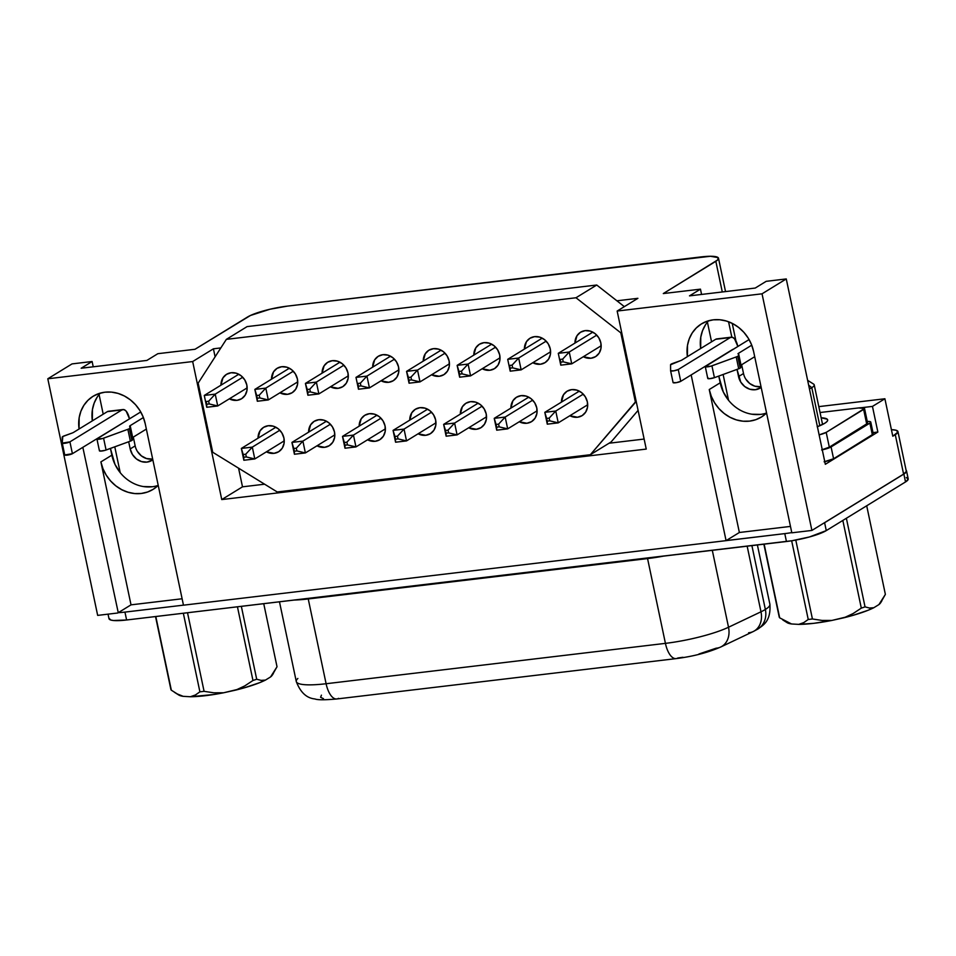 <?xml version="1.0" encoding="UTF-8"?>
<svg xmlns="http://www.w3.org/2000/svg" width="956" height="956" viewBox="0 0 956 956"><rect width="100%" height="100%" fill="white"/><g stroke="black" fill="none" stroke-linecap="round" stroke-linejoin="round"><path stroke-width="1.43" d="M574.962 343.085A14.34 12.607 58.5 0 1 580.567 332.21A14.34 12.607 58.5 0 1 600.846 342.905A14.34 12.607 58.5 0 1 595.564 356.648A14.34 12.607 58.5 0 1 583.339 356.731L590.975 358.237L595.648 356.6L599.161 353.111L600.989 348.307L600.846 342.905L598.767 337.743L595.05 333.596L590.27 331.099L585.156 330.633L580.483 332.258L576.97 335.747L574.962 343.085M561.471 402.094A14.34 12.607 58.5 0 1 567.075 391.219A14.34 12.607 58.5 0 1 587.366 401.914A14.34 12.607 58.5 0 1 582.085 415.657A14.34 12.607 58.5 0 1 569.848 415.729L577.484 417.234L582.156 415.609L585.67 412.12L587.498 407.316L587.366 401.914L585.275 396.752L581.559 392.605L576.779 390.108L571.676 389.63L567.004 391.267L563.49 394.756L561.471 402.094M510.898 408.104A14.34 12.607 58.5 0 1 516.503 397.23A14.34 12.607 58.5 0 1 536.782 407.937A14.34 12.607 58.5 0 1 531.512 421.668A14.34 12.607 58.5 0 1 519.275 421.751L526.911 423.257L531.584 421.62L535.097 418.142L536.925 413.327L536.782 407.937L534.703 402.763L530.986 398.616L526.206 396.119L521.104 395.653L516.431 397.278L512.918 400.767L510.898 408.104M460.326 414.127A14.34 12.607 58.5 0 1 465.93 403.253A14.34 12.607 58.5 0 1 486.21 413.948A14.34 12.607 58.5 0 1 480.94 427.69A14.34 12.607 58.5 0 1 468.703 427.762L476.339 429.268L481.011 427.643L484.525 424.153L486.353 419.349L486.21 413.948L484.13 408.786L480.414 404.639L475.634 402.129L470.519 401.663L465.859 403.301L462.346 406.778L460.326 414.127M409.754 420.138A14.34 12.607 58.5 0 1 415.358 409.264A14.34 12.607 58.5 0 1 435.637 419.959A14.34 12.607 58.5 0 1 430.367 433.701A14.34 12.607 58.5 0 1 418.13 433.785L425.767 435.291L430.439 433.654L433.952 430.164L435.781 425.36L435.637 419.959L433.558 414.796L429.841 410.65L425.062 408.152L419.947 407.686L415.286 409.311L411.761 412.801L409.754 420.138M359.181 426.149A14.34 12.607 58.5 0 1 364.786 415.286A14.34 12.607 58.5 0 1 385.065 425.982A14.34 12.607 58.5 0 1 379.783 439.712A14.34 12.607 58.5 0 1 367.558 439.796L375.194 441.302L379.867 439.664L383.38 436.187L385.208 431.371L385.065 425.982L382.986 420.807L379.269 416.661L374.489 414.163L369.375 413.697L364.714 415.334L361.189 418.812L359.181 426.161M308.609 432.172A14.34 12.607 58.5 0 1 314.213 421.297A14.34 12.607 58.5 0 1 334.492 431.993A14.34 12.607 58.5 0 1 329.211 445.735A14.34 12.607 58.5 0 1 316.986 445.807L324.622 447.312L329.294 445.687L332.808 442.198L334.636 437.394L334.492 431.993L332.413 426.83L328.697 422.683L323.917 420.186L318.802 419.708L314.13 421.345L310.616 424.834L308.609 432.172M258.036 438.183A14.34 12.607 58.5 0 1 263.641 427.308A14.34 12.607 58.5 0 1 283.92 438.015A14.34 12.607 58.5 0 1 278.638 451.746A14.34 12.607 58.5 0 1 266.413 451.83L274.049 453.335L278.722 451.698L282.235 448.221L284.063 443.405L283.92 438.015L281.829 432.841L278.124 428.694L273.344 426.197L268.23 425.731L263.557 427.356L260.044 430.845L258.036 438.183M220.944 385.196A14.34 12.607 58.5 0 1 226.548 374.322A14.34 12.607 58.5 0 1 246.827 385.017A14.34 12.607 58.5 0 1 241.557 398.76A14.34 12.607 58.5 0 1 229.321 398.831L236.957 400.349L241.629 398.712L245.142 395.222L246.971 390.418L246.827 385.017L244.748 379.855L241.031 375.708L236.251 373.21L231.149 372.732L226.476 374.37L222.963 377.859L220.944 385.196M271.516 379.174A14.34 12.607 58.5 0 1 277.121 368.311A14.34 12.607 58.5 0 1 297.412 379.006A14.34 12.607 58.5 0 1 292.13 392.737A14.34 12.607 58.5 0 1 279.893 392.82L287.529 394.326L292.201 392.689L295.715 389.212L297.543 384.408L297.412 379.006L295.32 373.844L291.604 369.685L286.824 367.188L281.721 366.722L277.049 368.359L273.536 371.836L271.516 379.185M322.088 373.163A14.34 12.607 58.5 0 1 327.693 362.288A14.34 12.607 58.5 0 1 347.984 372.983A14.34 12.607 58.5 0 1 342.702 386.726A14.34 12.607 58.5 0 1 330.465 386.81L338.113 388.315L342.774 386.678L346.299 383.189L348.115 378.385L347.984 372.983L345.893 367.821L342.176 363.674L337.408 361.177L332.294 360.711L327.621 362.336L324.108 365.825L322.088 373.163M372.673 367.152A14.34 12.607 58.5 0 1 378.277 356.277A14.34 12.607 58.5 0 1 398.556 366.973A14.34 12.607 58.5 0 1 393.275 380.715A14.34 12.607 58.5 0 1 381.038 380.787L388.686 382.292L393.346 380.667L396.871 377.178L398.688 372.374L398.556 366.973L396.465 361.81L392.749 357.664L387.981 355.154L382.866 354.688L378.194 356.325L374.68 359.803L372.661 367.152M423.245 361.129A14.34 12.607 58.5 0 1 428.85 350.255A14.34 12.607 58.5 0 1 449.129 360.962A14.34 12.607 58.5 0 1 443.847 374.692A14.34 12.607 58.5 0 1 431.622 374.776L439.258 376.282L443.919 374.644L447.444 371.167L449.272 366.351L449.129 360.962L447.038 355.787L443.321 351.641L438.553 349.143L433.438 348.677L428.766 350.302L425.253 353.792L423.233 361.129M473.818 355.118A14.34 12.607 58.5 0 1 479.422 344.244A14.34 12.607 58.5 0 1 499.701 354.939A14.34 12.607 58.5 0 1 494.419 368.681A14.34 12.607 58.5 0 1 482.194 368.753L489.83 370.259L494.503 368.634L498.016 365.144L499.845 360.34L499.701 354.939L497.61 349.776L493.905 345.63L489.125 343.132L484.011 342.654L479.338 344.291L475.825 347.781L473.818 355.118M524.39 349.095A14.34 12.607 58.5 0 1 529.994 338.233A14.34 12.607 58.5 0 1 550.274 348.928A14.34 12.607 58.5 0 1 544.992 362.659A14.34 12.607 58.5 0 1 532.767 362.742L540.403 364.248L545.075 362.611L548.589 359.133L550.417 354.317L550.274 348.928L548.182 343.754L544.478 339.607L539.698 337.11L534.583 336.643L529.911 338.281L526.398 341.758L524.39 349.107M822.566 424.476L814.225 384.874A27.855 4.983 168.1 0 1 811.799 387.658L808.657 385.196L811.799 387.658A27.855 4.983 168.1 0 1 809.445 388.913A27.855 4.983 -11.9 0 0 811.799 387.658L819.818 425.731L811.799 387.658A27.855 4.983 -11.9 0 0 813.58 384.073L807.641 380.345M817.404 426.699A33.795 6.047 168.1 0 0 824.729 423.293L826.832 421.716L827.681 420.341L827.263 419.218L821.156 417.784A33.795 6.047 168.1 0 1 827.358 421.094A33.795 6.047 168.1 0 1 824.729 423.293L817.201 426.782M736.216 356.947L738.701 368.777A6.142 1.099 -11.9 0 0 740.231 368.084L737.733 356.253A6.142 1.099 168.1 0 1 736.216 356.947L710.774 366.208L705.301 366.554L749.086 339.571L705.648 366.244A4.099 0.729 168.1 0 0 705.289 366.65A4.099 0.729 168.1 0 0 707.703 366.817A4.099 0.729 168.1 0 0 711.933 365.837L714.419 377.668L738.701 368.777L736.216 356.947L711.933 365.837L714.419 377.668L738.701 368.777A6.142 1.099 -11.9 0 0 740.231 368.084A6.142 1.099 -11.9 0 0 740.769 367.474L738.271 355.644A6.142 1.099 168.1 0 1 737.733 356.253A6.142 1.099 168.1 0 1 736.216 356.947M127.865 429.304L130.363 441.134A6.142 1.099 -11.9 0 0 131.892 440.453L129.395 428.611A6.142 1.099 168.1 0 1 127.865 429.304L102.423 438.565L96.95 438.924L140.735 411.94L97.297 438.601A4.099 0.729 168.1 0 0 96.938 439.019A4.099 0.729 168.1 0 0 99.364 439.186A4.099 0.729 168.1 0 0 103.583 438.195L106.08 450.025L103.583 438.195L127.865 429.304A6.142 1.099 168.1 0 0 129.395 428.611L131.892 440.453A6.142 1.099 -11.9 0 0 132.418 439.844L129.932 428.013A6.142 1.099 168.1 0 1 129.395 428.611A6.142 1.099 168.1 0 0 129.932 428.013L129.646 426.257A6.142 1.099 168.1 0 1 130.183 425.647A6.142 1.099 -11.9 0 0 129.646 426.257L132.143 438.087A6.142 1.099 168.1 0 1 132.681 437.478L130.183 425.647L143.388 417.533L130.183 425.647L132.681 437.478A6.142 1.099 -11.9 0 0 132.143 438.087L132.418 439.844A6.142 1.099 -11.9 0 1 131.892 440.453A6.142 1.099 -11.9 0 1 130.363 441.134L127.865 429.304M647.439 558.041A10.241 4.517 -96.8 0 1 647.559 558.579L308.238 598.946L326.104 683.731L665.424 643.364L647.559 558.579A52.018 9.297 168.1 0 0 663.607 556.117A52.018 9.297 168.1 0 1 647.559 558.579L665.424 643.364A52.018 9.297 -11.9 0 0 728.52 627.244L760.988 611.792L747.162 546.175L760.988 611.792A52.018 9.297 -11.9 0 0 765.362 609.462A20.482 18.021 58.5 0 1 758.06 628.94A20.482 18.021 -121.5 0 0 765.362 609.462A52.018 9.297 168.1 0 1 760.988 611.792A20.482 16.18 64.6 0 1 753.483 631.426A20.482 16.18 64.6 0 1 748.608 632.764M769.855 604.12A52.018 9.297 168.1 0 1 765.362 609.462L751.906 545.613L765.362 609.462A52.018 9.297 -11.9 0 0 769.891 604.252L757.391 544.956M100.296 393.119A36.866 32.432 -121.5 0 0 92.338 420.867L92.433 409.562L94.178 403.074L97.13 397.206M79.061 429.017A36.866 32.432 58.5 0 1 93.091 396.274A36.866 32.432 58.5 0 1 104.897 392.199L111.458 392.115L118.042 393.406L124.423 396.011L130.327 399.823L135.549 404.723L139.887 410.494L143.149 416.935L145.24 423.783L183.468 605.184L726.082 540.642L183.468 605.184L145.24 423.783A36.866 32.432 58.5 0 0 104.897 392.199L98.635 393.645L92.899 396.393L87.904 400.349L83.853 405.356L80.902 411.223L79.157 417.724L79.061 429.017M708.635 320.75A36.866 32.432 -121.5 0 0 700.676 348.498L700.772 337.205L702.517 330.704L705.48 324.837M906.276 471.451L903.599 474.128L811.895 530.437L791.819 532.815L753.591 351.414A36.866 32.432 58.5 0 0 713.248 319.83L706.974 321.276L701.238 324.036L696.243 327.992L692.192 332.999L689.24 338.854L687.495 345.355L687.4 356.648A36.866 32.432 58.5 0 1 701.429 323.905A36.866 32.432 58.5 0 1 713.248 319.83L719.796 319.758L726.393 321.037L732.762 323.642L738.677 327.466L743.899 332.353L748.225 338.137L751.5 344.566L753.591 351.414L791.819 532.815L811.895 530.437L762.04 293.815L617.158 311.047L637.903 298.32L616.907 300.805L624.352 306.637L596.735 285.019L247.102 326.605L226.357 339.356L575.99 297.758L596.735 285.019L247.102 326.605L226.357 339.356L198.155 383.129L226.357 339.356L575.99 297.758L596.735 285.019L616.907 300.805L637.903 298.32L617.158 311.047L646.244 449.081L221.756 499.57L192.67 361.547L47.8 378.779L72.035 363.901L92.111 361.511L93.234 366.805L92.111 361.511L81.164 368.239L146.889 360.424L157.836 353.696L195 349.275L250.472 315.468L270.046 309.218L287.362 306.123L710.428 256.268L718.135 257.618L717.729 259.889L663.297 293.564L700.461 289.154L663.297 293.564L715.829 261.311L722.294 291.974L715.829 261.311A30.723 5.497 168.1 0 0 718.506 258.24A30.723 5.497 168.1 0 0 700.891 256.937L287.362 306.123A30.723 5.497 168.1 0 0 247.52 317.022L195 349.275L157.836 353.696L146.889 360.424L81.164 368.239L92.111 361.511L72.035 363.901L47.8 378.779L97.667 615.389L117.743 612.999L97.667 615.389L47.8 378.779L192.67 361.547L221.756 499.57L242.501 486.831L264.621 484.202L242.501 486.831L238.57 468.177L242.501 486.831L221.756 499.57L646.244 449.081L617.158 311.047L762.04 293.815L811.895 530.437L903.599 474.128A30.723 5.497 -11.9 0 0 906.264 471.057L897.959 431.622A30.723 5.497 168.1 0 1 895.282 434.693L903.599 474.128L895.282 434.693L892.796 436.223L884.898 398.76L872.458 406.408L877.859 432.04L872.995 432.614L877.859 432.04L825.327 464.293L786.262 278.937L766.186 281.327L786.262 278.937L762.04 293.815L786.262 278.937L825.327 464.293L877.859 432.04L872.458 406.408L884.898 398.76L818.802 406.623L884.898 398.76L892.796 436.223L897.959 432.016L896.059 430.248L891.41 429.662A30.723 5.497 168.1 0 1 897.959 431.622M638.094 410.375L611.099 441.971L590.342 454.721L635.382 401.986L620.814 332.855L575.99 297.758L620.814 332.855L621.651 332.341L620.814 332.855L635.382 401.986L636.218 401.472L590.342 454.721L611.099 441.971L638.094 410.375M220.836 347.924L213.415 348.809L215.112 356.815L213.415 348.809L192.67 361.547L213.415 348.809L220.836 347.924M609.056 443.226L644.141 439.055L609.056 443.226M779.236 617.074A54.277 9.703 -11.9 0 0 779.678 617.839L764.155 544.155L779.678 617.839A54.277 9.703 168.1 0 1 779.236 617.074L763.868 544.191L779.236 617.074M880.763 602.507L885.375 594.393L866.698 505.784L885.375 594.393L878.923 604.586A48.541 8.676 -11.9 0 0 880.5 602.949L881.695 601.181M861.308 608.124A54.277 9.703 -11.9 0 0 865.049 606.869L846.371 518.26L865.049 606.869A54.277 9.703 168.1 0 1 861.308 608.124L853.075 613.573L844.16 617.707A48.541 8.676 -11.9 0 0 873.82 607.717L869.494 608.04L865.049 606.869L869.494 608.04L873.82 607.717L868.132 610.251L853.015 615.353L831.899 620.432L822.076 620.444L812.421 618.974L795.786 540.068L812.421 618.974A54.277 9.703 168.1 0 1 808.238 619.476A54.277 9.703 -11.9 0 0 812.421 618.974L822.076 620.444L831.899 620.432L813.795 623.324L798.702 624.376A48.541 8.676 -11.9 0 0 831.899 620.432L844.16 617.707L853.075 613.573L861.308 608.124L842.833 520.434L861.308 608.124M782.773 619.93L787.087 622.643A48.541 8.676 -11.9 0 0 791.544 623.969L779.678 617.839L791.544 623.969L787.039 622.607M204.082 691.331L187.519 612.748L204.082 691.331A54.277 9.703 168.1 0 1 199.9 691.833A54.277 9.703 -11.9 0 0 204.082 691.331L213.762 692.801L204.082 691.331M174.434 692.299L178.748 695A48.541 8.676 -11.9 0 0 183.194 696.338L190.364 696.745L195.406 694.976L199.9 691.833L183.337 613.238L199.9 691.833L195.406 694.976L190.364 696.745A48.541 8.676 -11.9 0 0 223.549 692.789L213.762 692.801L223.549 692.789L214.299 694.45L190.364 696.745L183.194 696.338L177.302 693.96L171.339 690.196L155.804 616.512L171.339 690.196A54.277 9.703 168.1 0 1 170.885 689.443A54.277 9.703 -11.9 0 0 171.339 690.196L177.302 693.96L183.194 696.338L178.688 694.976M155.529 616.548L170.885 689.443L155.529 616.548M256.698 679.238L241.342 606.343L256.698 679.238A54.277 9.703 168.1 0 1 252.97 680.493A54.277 9.703 -11.9 0 0 256.698 679.238L261.143 680.397L256.698 679.238M237.446 606.809L252.97 680.493L244.76 685.918L235.821 690.077A48.541 8.676 -11.9 0 0 265.481 680.075L261.143 680.397L265.481 680.075L259.793 682.62L244.664 687.711L223.549 692.789L235.821 690.077L244.76 685.918L252.97 680.493L237.446 606.809M272.412 674.864L277.025 666.75L263.736 603.678L277.025 666.75L270.572 676.944A48.541 8.676 -11.9 0 0 272.149 675.318L273.344 673.55M270.572 676.944L265.481 680.075L270.572 676.944M108.996 618.281L110.896 620.062L113.489 620.516L126.61 619.99L792.022 540.726L809.445 536.961L826.271 530.604L905.523 481.944L908.2 479.267L906.3 477.498M819.125 434.872L826.199 432.375L864.511 408.511L858.643 407.937L820.057 412.526L858.643 407.937A10.241 1.828 168.1 0 1 864.511 408.379A10.241 1.828 168.1 0 1 863.627 409.395L866.733 424.189L829.318 447.169L822.244 449.667A10.241 1.828 -11.9 0 0 829.318 447.169L826.199 432.375A10.241 1.828 168.1 0 1 819.125 434.872M821.622 449.965L831.087 446.93L869.888 423.114L870.773 422.229L870.139 421.632L867.271 421.453A10.241 1.828 168.1 0 1 870.773 422.086A10.241 1.828 168.1 0 1 869.888 423.114L872.374 434.944L833.584 458.76L824.12 461.796M867.63 423.293L829.318 447.169L826.199 432.375L863.627 409.395L866.733 424.189A10.241 1.828 -11.9 0 0 867.63 423.161L864.511 408.379M151.98 459.047L146.507 458.545L141.38 455.869L137.401 451.423M135.166 445.89L133.314 437.083L135.166 445.89L130.195 448.95L128.678 441.756L130.195 448.95L135.166 445.89A15.356 13.515 -121.5 0 0 152.661 458.952M743.517 373.521L741.653 364.726L743.517 373.521L738.534 376.58L737.016 369.398L740.769 382.113L744.748 386.559L749.863 389.235L755.348 389.737L761.179 387.431A15.356 13.515 58.5 0 1 760.259 388.04A15.356 13.515 58.5 0 1 738.534 376.58L743.517 373.521A15.356 13.515 -121.5 0 0 761 386.583M760.534 414.39L751.858 414.211M766.581 412.968L761.585 416.924L755.849 419.672L749.588 421.118L743.027 421.202L736.443 419.911L730.061 417.306L724.158 413.482L718.936 408.594L714.598 402.823L711.336 396.382L709.244 389.534L720.191 382.806A36.866 32.432 -121.5 0 0 728.556 400.313L723.118 374.477L728.556 400.313L723.322 392.02L718.769 376.078L720.191 382.806L709.244 389.534L739.37 532.492L726.082 540.642L691.164 374.931L726.082 540.642L784.78 533.615A30.723 5.497 -11.9 0 0 791.771 532.6A30.723 5.497 168.1 0 1 784.78 533.615L786.441 541.502A30.723 5.497 -11.9 0 0 826.271 530.604L824.61 522.717L903.862 474.057L906.539 471.38L906.109 470.316A30.723 5.497 168.1 0 1 906.539 470.985A30.723 5.497 168.1 0 1 903.862 474.057L905.523 481.944A30.723 5.497 -11.9 0 0 908.2 478.872L906.539 470.985M732.798 349.37L680.744 381.336L678.258 369.506L673.753 370.844L670.598 370.749L670.562 364.75L680.266 360.759A6.142 1.099 -11.9 0 0 681.927 360.018L715.697 339.284L681.927 360.018A6.142 1.099 168.1 0 1 680.266 360.759L672.749 363.435A6.142 1.099 168.1 0 0 670.562 364.75L670.598 370.749A4.099 0.729 168.1 0 0 670.598 370.785A4.099 0.729 168.1 0 0 673.825 370.832A4.099 0.729 168.1 0 0 678.258 369.506L730.3 337.54L678.258 369.506L680.744 381.336L676.25 382.675L673.084 382.579A4.099 0.729 -11.9 0 0 673.096 382.615A4.099 0.729 -11.9 0 0 676.322 382.663A4.099 0.729 -11.9 0 0 680.744 381.336L732.798 349.37M120.217 472.67A36.866 32.432 -121.5 0 1 111.852 455.175L100.894 461.891L111.852 455.175L110.43 448.436L114.983 464.389L120.217 472.67L114.78 446.846L120.217 472.67A36.866 32.432 -121.5 0 0 158.146 485.421M143.519 486.568L152.195 486.747M151.92 460.41A15.356 13.515 58.5 0 0 152.829 459.788L146.997 462.106L141.524 461.605L136.409 458.928L132.43 454.482L130.195 448.95A15.356 13.515 58.5 0 0 151.92 460.41L151.932 460.398M64.745 454.948L72.405 453.694L124.495 421.907L72.405 453.694L69.919 441.863L62.248 443.118L62.785 436.522L71.927 433.116A6.142 1.099 -11.9 0 0 73.588 432.375L107.359 411.642L73.588 432.375A6.142 1.099 168.1 0 1 71.927 433.116L64.41 435.805A6.142 1.099 168.1 0 0 62.212 437.119L62.248 443.118A4.099 0.729 168.1 0 0 62.26 443.142L64.745 454.948A4.099 0.729 -11.9 0 0 64.745 454.972A4.099 0.729 -11.9 0 0 67.984 455.02A4.099 0.729 -11.9 0 0 72.405 453.694L69.919 441.863L121.962 409.909L69.919 441.863A4.099 0.729 168.1 0 1 65.486 443.19A4.099 0.729 168.1 0 1 62.26 443.142L64.745 454.972M711.563 341.818L707.416 322.16L711.563 341.818M701.573 294.436L700.461 289.154L689.503 295.87L755.228 288.055L766.186 281.327L755.228 288.055L689.503 295.87L700.461 289.154L701.573 294.436M99.077 394.529L103.212 414.187L99.077 394.529M873.27 434.06L833.584 458.76L831.087 446.93A10.241 1.828 168.1 0 1 822.28 449.822M118.257 612.688L82.825 447.3L118.257 612.688A30.723 5.497 -11.9 0 0 124.949 612.103L183.468 605.148L124.949 612.103A30.723 5.497 168.1 0 1 118.257 612.688L131.02 604.849L100.894 461.891L131.02 604.849L118.257 612.688M728.568 321.778L731.818 337.157L728.568 321.778M861.332 407.722L872.458 406.408L861.332 407.722M766.557 412.98A36.866 32.432 58.5 0 1 761.394 417.043A36.866 32.432 58.5 0 1 709.244 389.534L739.37 532.492L790.469 526.409L739.37 532.492L726.166 540.582L784.78 533.615L786.441 541.502L126.61 619.99L124.949 612.103L126.61 619.99A30.723 5.497 -11.9 0 1 108.996 618.687L108.04 614.158M182.118 598.767L131.02 604.849L182.118 598.767M100.894 461.891L102.985 468.751L106.259 475.18L110.597 480.952L115.807 485.851L121.723 489.663L128.092 492.268L134.688 493.559L141.237 493.475L147.511 492.029L153.247 489.281L158.242 485.325A36.866 32.432 58.5 0 1 153.056 489.4A36.866 32.432 58.5 0 1 100.894 461.891M728.556 400.313A36.866 32.432 -121.5 0 0 766.485 413.052M822.997 523.613A30.723 5.497 -11.9 0 0 824.61 522.717L903.862 474.057L905.523 481.944L826.271 530.604L824.61 522.717A30.723 5.497 168.1 0 1 822.997 523.613M769.891 604.252C771.145 622.189 762.147 625.678 757.821 629.084L753.256 631.534A20.482 16.18 -115.4 0 0 760.988 611.792L728.52 627.244L712.304 550.321L728.52 627.244A20.482 16.18 64.6 0 1 720.776 646.985A20.482 16.18 64.6 0 1 716.128 648.204L698.944 654M338.555 698.346A20.482 9.022 -96.8 0 1 336.691 698.979A20.482 9.022 -96.8 0 1 326.104 683.731A20.482 9.022 83.2 0 0 336.823 698.967C324.789 700.043 317.464 700.031 314.871 698.944C306.589 698.167 300.387 692.359 296.276 681.509A52.018 9.297 -11.9 0 0 326.104 683.731L308.238 598.946A52.018 9.297 168.1 0 1 294.436 600.033A52.018 9.297 168.1 0 0 308.238 598.946A10.241 4.517 83.2 0 0 308.107 598.396M321.419 695.155L320.595 697.318L323.475 698.669M753.256 631.534L720.776 646.985C708.085 652.554 693.208 656.425 676.143 658.612A20.482 9.022 -96.8 0 0 677.876 657.991L682.954 657.286M721.003 646.877A20.482 16.18 -115.4 0 0 728.52 627.244A52.018 9.297 168.1 0 1 665.424 643.364L326.104 683.731A52.018 9.297 168.1 0 1 296.3 681.616A52.018 9.297 168.1 0 1 297.854 678.461M336.823 698.967L676.143 658.612A20.482 9.022 -96.8 0 1 665.424 643.364A20.482 9.022 83.2 0 0 676.023 658.624M647.559 558.579L308.238 598.946M824.777 461.652A10.241 1.828 -11.9 0 0 833.584 458.76L831.087 446.93L869.888 423.114L872.374 434.944A10.241 1.828 -11.9 0 0 873.27 433.916L870.773 422.086M109.45 411.379L124.053 409.634L126.216 411.211L129.43 418.68A12.285 5.413 -96.8 0 0 123.001 409.538L108.398 411.271A12.285 5.413 83.2 0 0 107.359 411.642L121.962 409.909A12.285 5.413 -96.8 0 1 123.001 409.538M146.364 429.077L132.681 437.478L146.364 429.077M738.522 353.29A6.142 1.099 -11.9 0 0 737.984 353.887A6.142 1.099 168.1 0 1 738.522 353.29L751.739 345.176L738.522 353.29L741.02 365.12L738.522 353.29M754.702 356.708L741.02 365.12A6.142 1.099 -11.9 0 0 740.482 365.718L738.271 355.644A6.142 1.099 168.1 0 1 737.733 356.253L740.231 368.084A6.142 1.099 -11.9 0 0 740.769 367.474L740.482 365.718A6.142 1.099 168.1 0 1 741.02 365.12L754.702 356.708M717.801 339.01L732.404 337.277L734.555 338.842L737.781 346.311A12.285 5.413 -96.8 0 0 731.352 337.169L716.737 338.914A12.285 5.413 83.2 0 0 715.697 339.284L730.3 337.54A12.285 5.413 -96.8 0 1 731.352 337.169M745.752 379.066L749.731 383.511L754.846 386.188L760.319 386.69M96.938 439.019L99.436 450.85A4.099 0.729 -11.9 0 0 101.85 451.017A4.099 0.729 -11.9 0 0 106.08 450.025L130.363 441.134L104.921 450.395L100.117 451.101L99.794 450.431M705.289 366.65L707.775 378.48A4.099 0.729 -11.9 0 0 710.2 378.648A4.099 0.729 -11.9 0 0 714.419 377.668L709.388 378.731L708.133 378.074M670.61 370.809L673.084 382.579M791.664 540.773L808.238 619.476L803.733 622.631L798.702 624.376L791.544 623.969L798.702 624.376L803.733 622.631L808.238 619.476L791.664 540.773M878.923 604.586L873.82 607.717L878.923 604.586M277.228 491.97L590.342 454.721L277.228 491.97L212.722 452.26L198.155 383.129L212.722 452.26L277.228 491.97M560.144 359.42L560.718 362.145L563.239 361.834L562.666 359.121L560.144 359.42L562.666 359.121L569.238 352.023L571.736 363.854L563.239 361.834L562.666 359.121L569.238 352.023L558.28 353.326L560.778 365.156L560.144 359.42M571.736 363.854L560.778 365.156L560.718 362.145L563.239 361.834L571.736 363.854L601.169 345.773L571.736 363.854L560.778 365.156L558.28 353.326L592.792 332.138L558.28 353.326L569.238 352.023L571.736 363.854M596.747 335.138L569.238 352.023L596.747 335.138M549.748 420.843L549.174 418.119L546.653 418.417L547.226 421.142L549.748 420.843L547.226 421.142L547.286 424.165L544.801 412.335L547.286 424.165L558.244 422.863L549.748 420.843L558.244 422.863L555.747 411.032L549.174 418.119L549.748 420.843M544.801 412.335L555.747 411.032L549.174 418.119L546.653 418.417L544.801 412.335L579.312 391.135L544.801 412.335L555.747 411.032L583.256 394.147L555.747 411.032L558.244 422.863L587.689 404.782L558.244 422.863L547.286 424.165L544.801 412.335M499.175 426.866L498.602 424.141L496.08 424.44L496.654 427.165L499.175 426.866L496.654 427.165L496.714 430.176L494.228 418.346L496.714 430.176L507.672 428.874L499.175 426.866L507.672 428.874L505.174 417.043L498.602 424.141L499.175 426.866M494.228 418.346L505.174 417.043L498.602 424.141L496.08 424.44L494.228 418.346L528.74 397.158L494.228 418.346L505.174 417.043L532.683 400.158L505.174 417.043L507.672 428.874L537.117 410.793L507.672 428.874L496.714 430.176L494.228 418.346M448.603 432.877L448.029 430.152L445.508 430.451L446.082 433.176L448.603 432.877L446.082 433.176L446.141 436.199L457.099 434.896L448.603 432.877L457.099 434.896L454.602 423.066L448.029 430.152L448.603 432.877M443.644 424.368L454.602 423.066L448.029 430.152L445.508 430.451L443.644 424.368L446.141 436.199L443.644 424.368L454.602 423.066L482.111 406.169L454.602 423.066L457.099 434.896L486.544 416.816L457.099 434.896L446.141 436.199L443.644 424.368L478.167 403.169L443.644 424.368M398.031 438.888L397.457 436.175L394.936 436.474L395.509 439.198L398.031 438.888L395.509 439.198L395.569 442.21L393.071 430.379L395.569 442.21L406.527 440.907L398.031 438.888L406.527 440.907L404.03 429.077L397.457 436.175L398.031 438.888M393.071 430.379L404.03 429.077L397.457 436.175L394.936 436.474L393.071 430.379L427.595 409.192L393.071 430.379L404.03 429.077L431.538 412.191L404.03 429.077L406.527 440.907L435.96 422.827L406.527 440.907L395.569 442.21L393.071 430.379M347.458 444.91L346.885 442.186L344.363 442.485L344.937 445.209L347.458 444.91L344.937 445.209L344.997 448.221L342.499 436.39L344.997 448.221L355.955 446.918L347.458 444.91L355.955 446.918L353.457 435.088L346.885 442.186L347.458 444.91M342.499 436.39L353.457 435.088L346.885 442.186L344.363 442.485L342.499 436.39L377.011 415.203L342.499 436.39L353.457 435.088L380.966 418.202L353.457 435.088L355.955 446.918L385.388 428.85L355.955 446.918L344.997 448.221L342.499 436.39M296.886 450.921L296.312 448.197L293.791 448.495L294.364 451.22L296.886 450.921L294.364 451.22L294.424 454.243L305.382 452.941L296.886 450.921L305.382 452.941L302.885 441.11L296.312 448.197L296.886 450.921M291.927 442.413L302.885 441.11L296.312 448.197L293.791 448.495L291.927 442.413L294.424 454.243L291.927 442.413L302.885 441.11L330.394 424.225L302.885 441.11L305.382 452.941L334.815 434.861L305.382 452.941L294.424 454.243L291.927 442.413L326.438 421.214L291.927 442.413M246.313 456.944L245.728 454.22L243.206 454.518L243.78 457.243L246.313 456.944L243.78 457.243L243.852 460.254L254.798 458.952L246.313 456.944L254.798 458.952L252.312 447.121L245.728 454.22L246.313 456.944M241.354 448.424L252.312 447.121L245.728 454.22L243.206 454.518L241.354 448.424L243.852 460.254L241.354 448.424L252.312 447.121L279.809 430.236L252.312 447.121L254.798 458.952L284.243 440.871L254.798 458.952L243.852 460.254L241.354 448.424L275.866 427.236L241.354 448.424M206.126 401.532L206.699 404.245L209.221 403.946L208.647 401.221L206.126 401.532L208.647 401.221L215.22 394.135L217.717 405.965L209.221 403.946L208.647 401.221L215.22 394.135L204.273 395.437L206.759 407.268L206.126 401.532M217.717 405.965L206.759 407.268L206.699 404.245L209.221 403.946L217.717 405.965L247.162 387.885L217.717 405.965L206.759 407.268L204.273 395.437L238.785 374.25L204.273 395.437L215.22 394.135L217.717 405.965M242.728 377.25L215.22 394.135L242.728 377.25M259.219 395.21L256.698 395.509L257.272 398.234L259.793 397.935L259.219 395.21L265.792 388.112L268.289 399.943L259.793 397.935L259.219 395.21L265.792 388.112L254.846 389.415L256.698 395.509L259.219 395.21M256.698 395.509L254.846 389.415L257.331 401.245L256.698 395.509M268.289 399.943L257.331 401.245L257.272 398.234L259.793 397.935L268.289 399.943L297.734 381.874L268.289 399.943L257.331 401.245L254.846 389.415L289.357 368.227L254.846 389.415L265.792 388.112L268.289 399.943M293.301 371.227L265.792 388.112L293.301 371.227M309.792 389.2L307.27 389.498L307.844 392.223L310.365 391.912L309.792 389.2L316.364 382.101L318.862 393.932L310.365 391.912L309.792 389.2L316.364 382.101L305.418 383.404L307.27 389.498L309.792 389.2M307.27 389.498L305.418 383.404L307.904 395.234L307.27 389.498M318.862 393.932L307.904 395.234L307.844 392.223L310.365 391.912L318.862 393.932L348.307 375.851L318.862 393.932L307.904 395.234L305.418 383.404L339.93 362.216L305.418 383.404L316.364 382.101L318.862 393.932M343.873 365.216L316.364 382.101L343.873 365.216M357.843 383.476L358.416 386.2L360.938 385.901L360.364 383.177L357.843 383.476L360.364 383.177L366.949 376.09L355.99 377.393L358.476 389.223L357.843 383.476M369.434 387.921L358.476 389.223L358.416 386.2L360.938 385.901L369.434 387.921L360.938 385.901L360.364 383.177L366.949 376.09L369.434 387.921L358.476 389.223L355.99 377.393L390.502 356.194L355.99 377.393L366.949 376.09L369.434 387.921L398.879 369.841L369.434 387.921M394.446 359.193L366.949 376.09L394.446 359.193M410.937 377.166L408.415 377.465L408.989 380.189L411.51 379.89L410.937 377.166L417.521 370.068L420.007 381.898L411.51 379.89L410.937 377.166L417.521 370.068L406.563 371.37L408.415 377.465L410.937 377.166M408.415 377.465L406.563 371.37L409.06 383.201L408.415 377.465M420.007 381.898L409.06 383.201L408.989 380.189L411.51 379.89L420.007 381.898L449.451 363.818L420.007 381.898L409.06 383.201L406.563 371.37L441.075 350.183L406.563 371.37L417.521 370.068L420.007 381.898M445.018 353.182L417.521 370.068L445.018 353.182M461.509 371.143L458.988 371.442L459.561 374.166L462.083 373.868L461.509 371.143L468.093 364.057L470.579 375.887L462.083 373.868L461.509 371.143L468.093 364.057L457.135 365.359L458.988 371.442L461.509 371.143M458.988 371.442L457.135 365.359L459.633 377.19L458.988 371.442M470.579 375.887L459.633 377.19L459.561 374.166L462.083 373.868L470.579 375.887L500.024 357.807L470.579 375.887L459.633 377.19L457.135 365.359L491.647 344.16L457.135 365.359L468.093 364.057L470.579 375.887M495.59 347.171L468.093 364.057L495.59 347.171M509.56 365.431L510.134 368.156L512.667 367.857L512.081 365.132L509.56 365.431L512.081 365.132L518.666 358.034L521.151 369.864L512.667 367.857L512.081 365.132L518.666 358.034L507.708 359.337L510.205 371.167L509.56 365.431M521.151 369.864L510.205 371.167L510.134 368.156L512.667 367.857L521.151 369.864L550.596 351.796L521.151 369.864L510.205 371.167L507.708 359.337L542.219 338.149L507.708 359.337L518.666 358.034L521.151 369.864M546.163 341.149L518.666 358.034L546.163 341.149M735.929 340.934L732.224 323.367M725.532 291.592L718.506 258.263M296.276 681.509L279.475 601.802M673.096 382.615L670.598 370.785"/></g></svg>
